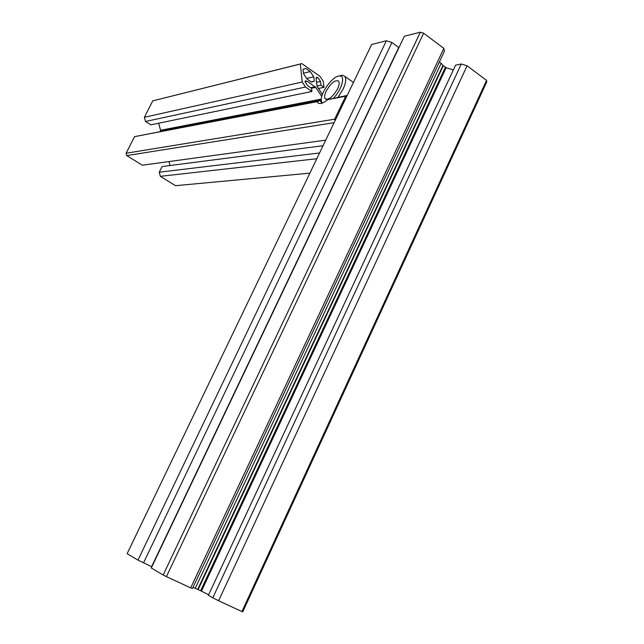 <?xml version="1.0" encoding="UTF-8"?>
<svg xmlns="http://www.w3.org/2000/svg" width="644" height="644" viewBox="0 0 644 644"><rect width="100%" height="100%" fill="white"/><g stroke="black" fill="none" stroke-linecap="round" stroke-linejoin="round"><path stroke-width="0.97" d="M163.165 575.003L151.284 567.984L404.36 36.225L420.355 32.2L423.615 33.19L166.418 576.646L163.165 575.003L420.355 32.2M443.837 48.356L444.376 51.327L192.516 588.463L190.705 587.875L443.837 48.356L423.615 33.19M190.705 587.875L166.418 576.646M193.055 587.312L195.213 588.342L441.212 63.289L439.28 62.186M195.213 588.342L197.708 589.413L442.975 65.455L446.155 67.701L453.328 69.946M441.212 63.289L442.975 65.455M443.281 65.76L198.111 589.59L200.614 590.749L445.382 67.314M446.155 67.701L201.451 591.16L208.624 594.774M455.558 65.157L208.39 595.281L212.794 597.833L461.281 63.989L455.558 65.157M241.919 611.542L218.606 600.763L467.093 65.793L486.558 80.387L486.743 81.941L242.772 611.8L241.919 611.542L486.558 80.387M137.977 560.119L386.384 40.757L371.668 44.46L127.126 553.703L137.977 560.119L151.614 566.664L398.733 47.479L391.938 42.48L143.515 562.912M391.938 42.48L386.384 40.757M467.093 65.793L461.281 63.989M218.606 600.763L212.794 597.833M201.451 591.16L200.614 590.749M198.111 589.59L197.708 589.413M160.267 131.36L160.565 130.273L158.666 123.213M318.386 88.502L323.996 87.326L323.208 81.16L319.979 76.322L301.803 63.603L300.337 64.03L302.213 82.03L144.385 117.288L145.512 121.475L150.817 124.839L311.921 91.456L311.567 88.365L307.671 85.668L305.087 81.82L305.377 80.87L307.188 81.216L315.753 87.367L311.446 88.284M317.049 101.688L319.674 100.722L134.54 136.649L317.049 101.688L317.516 102.468C319.513 104.545 322.902 103.603 327.699 99.651L347.188 95.433M321.767 96.439L315.753 87.367M145.512 121.475L305.498 87.02L311.921 91.456M300.337 64.03L152.741 100.867L301.803 63.603M144.385 117.288L152.741 100.867M323.996 87.326L320.945 85.201L320.479 81.434L317.999 77.658L316.325 77.352L316.067 78.359L317.001 86.159L322.378 94.515M316.985 86.046L320.945 85.201M316.792 158.73L160.348 176.327L175.53 185.697L309.869 173.156M319.569 152.966L159.237 172.206L162.071 166.555L323.038 145.721M168.97 161.564L170.032 165.524M325.719 140.159L142.316 165.202L126.731 155.582L126.095 153.248L334.647 119.196L335.025 120.766M334.107 122.674L126.731 155.582M134.54 136.649L126.095 153.248M347.003 95.819L345.691 96.206L334.647 119.196M345.691 96.206L327.699 99.651M319.674 100.722L321.372 101.889M306.657 78.455L313.781 76.837L314.296 81.192L311.503 82.11L307.011 78.995L303.501 73.682L303.034 69.335L305.86 68.489L310.295 71.589L303.453 73.207M311.173 81.885L314.296 81.192M159.237 172.206L160.348 176.327M317.999 77.658L316.051 78.093M313.781 76.837L310.295 71.589M305.498 87.02L302.213 82.03M326.226 91.094C324.536 94.732 324.19 97.3 325.188 98.798C328.649 100.295 332.787 96.962 337.601 88.775C339.283 85.129 339.621 82.569 338.631 81.096C335.122 79.631 330.992 82.963 326.226 91.094M322.209 103.129L321.251 100.456C320.422 93.219 331.805 77.159 338.559 76.089L339.823 75.968C345.659 75.775 341.787 89.621 333.52 98.154M340.217 75.622L342.503 75.243L344.798 76.346C346.464 78.793 345.9 83.06 343.099 89.138L338.108 97.18M321.493 103.354L321.276 100.818M321.235 99.868L160.509 130.877M160.565 130.273L321.276 99.096M307.188 81.216L305.087 81.691M310.658 87.729L315.182 86.771M320.479 81.434L316.534 82.295M318.877 103.402L317.516 102.468M326.001 99.353L325.188 98.798M339.823 75.968L342.503 75.243M353.427 82.448L344.798 76.346"/></g></svg>
